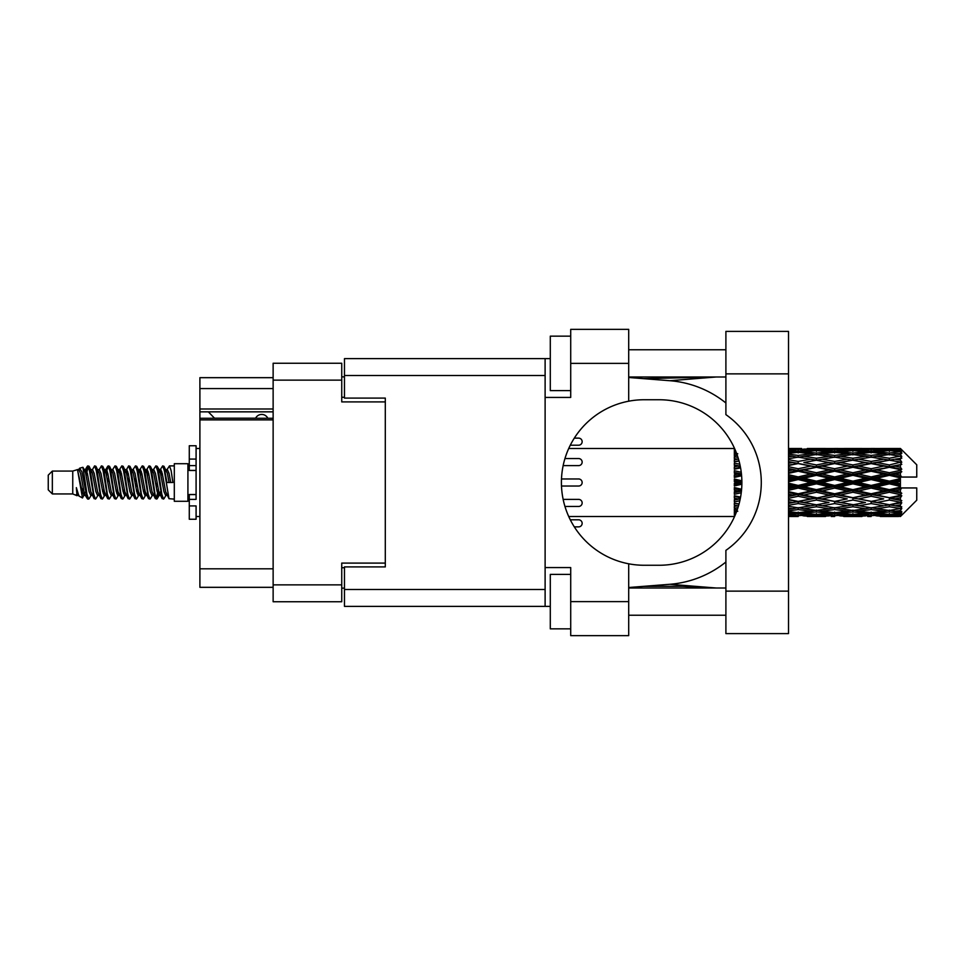 <?xml version="1.0" encoding="UTF-8"?>
<svg xmlns="http://www.w3.org/2000/svg" width="965" height="965" viewBox="0 0 965 965"><rect width="100%" height="100%" fill="white"/><g stroke="black" fill="none" stroke-linecap="round" stroke-linejoin="round"><path stroke-width="1.45" d="M273.131 419.884L199.9 419.884L199.9 418.267L273.131 418.267M385.3 566.901L385.3 563.09L341.743 563.09L341.743 601.75L273.131 601.75L273.131 363.25L341.743 363.25L341.743 401.91L385.3 401.91L385.3 398.099L385.3 566.901L344.469 566.901L344.469 589.494L545.116 589.494M344.469 588.131L341.743 588.131M341.743 376.869L344.469 376.869M273.131 388.569L199.9 388.569L199.9 377.677L273.131 377.677M273.131 587.323L199.9 587.323L199.9 568.807L273.131 568.807M199.9 419.884L199.9 568.807M199.9 388.569L199.9 408.991L273.131 408.991M199.9 408.991L199.9 418.267M199.9 411.85L273.131 411.85M725.897 591.135L725.897 550.364A82.761 82.761 0 0 0 725.897 414.636L725.897 331.393L788.514 331.393L788.514 633.607L725.897 633.607L725.897 591.135L788.514 591.135M725.897 349.776L628.698 349.776M725.897 377.001L628.698 377.001M725.897 587.999L628.698 587.999M725.897 615.224L628.698 615.224M570.713 628.842L550.291 628.842L550.291 574.392L570.713 574.392M570.713 390.608L550.291 390.608L550.291 336.158L570.713 336.158M628.698 601.617L628.698 635.646L570.713 635.646L570.713 601.617L628.698 601.617L628.698 563.801A82.761 82.761 0 0 1 628.698 401.199L628.698 363.383L570.713 363.383L570.713 397.423L545.116 397.423L545.116 606.382L344.469 606.382L344.469 589.494M545.116 567.577L570.713 567.577L570.713 601.617M570.713 363.383L570.713 329.355L628.698 329.355L628.698 363.383M550.291 606.382L545.116 606.382M385.3 398.099L344.469 398.099L344.469 358.618L545.116 358.618L545.116 397.423M550.291 358.618L545.116 358.618M628.698 401.199A82.761 82.761 0 0 1 644.222 399.739L659.119 399.739A82.761 82.761 0 0 1 741.88 482.5A82.761 82.761 0 0 1 659.119 565.261L644.222 565.261A82.761 82.761 0 0 1 628.698 563.801M716.139 587.999L669.855 584.283L628.698 587.516M669.855 584.283A102.097 102.097 0 0 0 725.897 562.004M725.897 402.996A102.097 102.097 0 0 0 669.855 380.717L628.698 377.484M716.139 377.001L669.855 380.717M578.602 445.203L570.339 445.203L578.602 445.203A3.534 3.534 0 0 0 582.148 441.656A3.534 3.534 0 0 0 578.602 438.122L574.356 438.122L578.602 438.122M578.602 526.878L574.356 526.878L578.602 526.878A3.534 3.534 0 0 0 582.148 523.344A3.534 3.534 0 0 0 578.602 519.797L570.339 519.797L578.602 519.797M578.602 465.625L563.198 465.625L578.602 465.625A3.534 3.534 0 0 0 582.148 462.078A3.534 3.534 0 0 0 578.602 458.544L564.995 458.544L578.602 458.544M561.534 486.034L578.602 486.034A3.534 3.534 0 0 0 582.148 482.5A3.534 3.534 0 0 0 578.602 478.966L561.534 478.966M578.602 506.456L564.995 506.456L578.602 506.456A3.534 3.534 0 0 0 582.148 502.922A3.534 3.534 0 0 0 578.602 499.375L563.198 499.375L578.602 499.375M267.824 418.267A6.803 6.803 0 0 0 255.616 418.183L214.507 418.183A5.995 5.995 0 0 1 214.447 418.122L208.331 411.85M52.339 493.935L52.339 471.065L48.25 475.154L48.25 489.846L52.339 493.935L72.749 493.935L77.007 495.696L77.779 494.888L77.164 495.419L78.865 495.419M52.339 471.065L72.749 471.065L72.749 493.935M174.303 482.5L174.303 501.281L187.922 501.281L187.922 463.719L174.303 463.719L174.303 482.5M72.749 471.065L77.489 469.617L82.495 497.964L78.901 495.986L76.344 487.651L77.007 495.696M83.171 487.723L82.278 491.716M82.495 497.964L85.668 491.655M79.649 468.206L82.906 467.301L85.246 482.5L85.246 488.857L81.953 471.969L79.649 468.206L78.237 470.112L78.865 469.581L80.565 473.357L83.967 491.643L85.053 494.888L86.223 494.985M153.109 470.112L155.86 465.89L157.56 470.751L162.18 498.688L163.99 498.688L166.499 494.442M155.86 465.89L157.186 466.312L158.405 470.751L161.818 494.249L163.519 499.11M159.683 470.558L162.663 465.89L164.364 470.751L168.996 498.688L174.303 499.11M166.728 470.112L169.466 465.89L171.167 470.751L172.88 482.5L166.921 482.5L163.99 466.312L167.343 473.357L169.044 482.5M85.246 488.857L87.791 499.11L89.13 498.688L91.627 494.442M85.246 482.5L86.947 494.249L88.647 499.11M85.668 473.345L87.791 465.89L89.492 470.751L94.124 498.688L95.933 498.688L98.201 494.888M87.791 465.89L89.13 466.312L90.348 470.751L93.75 494.249L95.451 499.11M90.77 469.581L92.471 469.581L94.606 465.89L96.307 470.751L100.927 498.688L102.736 498.688L105.233 494.442M103.219 493.61L103.894 489.315M94.606 465.89L95.933 466.312L97.151 470.751L100.553 494.249L102.254 499.11M103.822 494.985L104.389 491.655M97.574 469.581L99.274 469.581L101.409 465.89L103.11 470.751L107.73 498.688L109.54 498.688L111.807 494.888M101.409 465.89L102.736 466.312L103.955 470.751L107.368 494.249L109.069 499.11M106.078 473.345L108.213 465.89L109.914 470.751L114.545 498.688L116.355 498.688L118.611 494.888M116.825 493.61L117.501 489.315M108.213 465.89L109.54 466.312L110.77 470.751L114.172 494.249L115.872 499.11M117.441 494.985L117.995 491.655M112.278 470.112L115.016 465.89L116.717 470.751L121.349 498.688L123.158 498.688L125.655 494.442M123.641 493.61L124.316 489.315M115.016 465.89L116.355 466.312L117.573 470.751L120.975 494.249L122.676 499.11M124.244 494.985L124.811 491.655M118.852 470.558L121.831 465.89L123.532 470.751L128.152 498.688L129.961 498.688L132.229 494.888M121.831 465.89L123.158 466.312L124.376 470.751L127.778 494.249L129.479 499.11M124.799 469.581L126.511 469.581L128.635 465.89L130.335 470.751L134.955 498.688L136.765 498.688L139.262 494.442M137.247 493.61L137.923 489.315M128.635 465.89L129.961 466.312L131.18 470.751L134.593 494.249L136.294 499.11M137.85 494.985L138.417 491.655M132.688 470.112L135.438 465.89L137.139 470.751L141.771 498.688L143.58 498.688L146.077 494.442M144.05 493.61L144.726 489.315M135.438 465.89L136.765 466.312L137.995 470.751L141.397 494.249L143.097 499.11M144.666 494.985L145.233 491.655M139.262 470.558L142.241 465.89L143.942 470.751L148.574 498.688L150.383 498.688L152.651 494.888M142.241 465.89L143.58 466.312L144.798 470.751L148.2 494.249L149.901 499.11M146.077 470.558L149.056 465.89L150.757 470.751L155.377 498.688L157.186 498.688L158.839 491.655M156.282 498.772L158.344 489.315M149.056 465.89L150.383 466.312L151.602 470.751L155.003 494.249L156.704 499.11M86.162 475.685L88.225 466.228M106.572 475.685L107.26 471.39M119.696 473.345L120.263 470.015M120.191 475.685L120.866 471.39M126.499 473.345L127.066 470.015M126.994 475.685L127.67 471.39M140.118 473.345L140.685 470.015M140.613 475.685L141.288 471.39M146.921 473.345L147.488 470.015M147.416 475.685L148.091 471.39M160.54 473.345L161.095 470.015M161.034 475.685L161.71 471.39M162.663 465.89L163.99 466.312M895.074 482.5L900.417 481.245L900.417 483.755L895.074 482.5L889.38 482.5L834.653 494.526L788.514 503.416M858.609 482.5L871.142 479.557L883.699 482.5L871.142 485.443L858.609 482.5L852.915 482.5L788.514 496.517M822.132 482.5L834.653 479.557L847.21 482.5L834.653 485.443L822.132 482.5L816.426 482.5L788.514 488.736M788.514 481.825L798.188 479.557L810.721 482.5L798.188 485.443L788.514 483.175M734.341 516.504L568.771 516.528M734.763 516.082L734.341 514.912M735.209 515.045L734.341 515.105L734.908 515.744M735.752 513.754L734.341 513.621L734.341 514.61L735.366 514.683M737.308 509.653L734.341 509.231L734.341 510.799L737.767 511.233L734.341 511.655L734.341 512.946L736.15 512.753M739.033 504.007L734.341 503.151L734.341 505.202L737.767 505.793L734.341 506.372L734.341 508.205L737.972 507.638M740.589 497.108L734.341 495.769L734.341 498.181L737.767 498.893L734.341 499.593L734.341 501.848L739.841 500.775M741.602 489.243L734.341 487.554L734.341 490.184L737.767 490.968L734.341 491.74L734.341 494.285L741.241 492.753M741.868 480.787L734.341 479.026L734.341 481.692L737.767 482.5L734.341 483.308L734.341 485.974L741.868 484.213M741.241 472.247L734.341 470.715L734.341 473.26L737.767 474.032L734.341 474.816L734.341 477.446L741.602 475.757M739.841 464.225L734.341 463.152L734.341 465.407L737.767 466.107L734.341 466.819L734.341 469.231L740.589 467.892M737.972 457.362L734.341 456.795L734.341 458.628L737.767 459.207L734.341 459.798L734.341 461.849L739.033 460.993M736.15 452.247L734.341 452.054L734.341 453.345L737.767 453.767L734.341 454.201L734.341 455.769L737.308 455.347M734.341 450.378L734.341 451.367L735.752 451.234M734.908 449.256L734.341 449.895L735.209 449.955M568.771 448.472L734.57 448.496M900.417 448.484L901.78 449.835L900.417 448.484L895.074 448.532L900.417 448.484M900.417 449.002L889.38 449.75L876.847 449.075L900.417 449.002L901.78 450.185L900.417 448.641M900.417 449.774L900.417 450.546L895.074 450.136L900.417 449.774L901.78 450.679L900.417 449.135M900.417 451.56L889.38 453.068L876.847 451.704L889.38 450.571L900.417 451.56L901.78 452.404L900.417 450.546M900.417 453.116L900.417 454.455L895.074 453.767L901.78 453.526L900.417 451.861M900.417 456.047L889.38 458.242L876.847 456.276L889.38 454.503L901.78 456.505L900.417 454.455M900.417 458.303L900.417 460.136L895.074 459.207L901.78 458.182L900.417 456.505M900.417 462.211L889.38 464.949L876.847 462.5L889.38 460.196L901.78 462.247L900.417 460.136M900.417 465.021L900.417 467.217L895.074 466.107L901.78 464.382L900.417 462.79M900.417 469.641L900.417 470.305L889.38 472.754L876.847 469.967L889.38 467.289L900.417 469.641L901.78 469.255L900.417 467.217M900.417 472.826L900.417 475.25L895.074 474.032L900.417 472.826L901.78 471.704L900.417 470.305M900.417 477.88L900.417 478.592L889.38 481.161L876.847 478.23L889.38 475.335L900.417 477.88L900.417 477.06L901.744 477.06L900.417 475.25M901.744 477.06L916.75 477.06L916.75 464.804L901.165 449.22M900.417 481.245L900.417 478.592M900.417 486.408L900.417 487.12L889.38 489.665L876.847 486.77L889.38 483.839L900.417 486.408L900.417 483.755M901.165 515.78L916.75 500.196L916.75 487.94L900.417 487.94L900.417 487.12M900.417 489.75L900.417 492.174L895.074 490.968L900.417 489.75L901.744 487.94M900.417 494.695L900.417 495.359L889.38 497.711L876.847 495.033L889.38 492.247L900.417 494.695L901.78 493.296L900.417 492.174M900.417 497.783L900.417 499.979L895.074 498.893L900.417 497.783L901.78 495.745L900.417 495.359M900.417 502.21L889.38 504.804L876.847 502.5L889.38 500.051L900.417 502.21L901.78 500.618L900.417 499.979M900.417 504.864L900.417 506.697L895.074 505.793L900.417 504.864L901.78 502.753L900.417 502.789M900.417 508.495L889.38 510.497L876.847 508.724L889.38 506.758L900.417 508.495L901.78 506.818L900.417 506.697M900.417 510.545L900.417 511.884L895.074 511.233L900.417 510.545L901.78 508.495L900.417 508.953M900.417 513.139L889.38 514.429L876.847 513.296L889.38 511.933L900.417 513.139L901.78 511.474L900.417 511.884M900.417 514.454L900.417 515.226L895.074 514.864L900.417 514.454L901.78 512.596L900.417 513.44M880.273 516.504L889.38 516.528L876.847 515.925L889.38 515.25L900.417 515.865L901.78 514.321L900.417 515.226M900.417 515.865L889.38 516.359M900.417 516.359L895.074 516.468L900.417 516.359L901.78 514.815L900.417 515.998M901.78 515.165L900.417 516.516L901.78 515.165M798.188 516.528L789.056 516.504M807.295 516.504L825.558 516.504M788.514 516.42L794.762 516.528M788.514 515.744L792.494 515.925L788.514 516.094M794.472 515.443L792.494 515.925M798.188 516.154L798.188 514.586M811.686 516.227L810.721 516.468M816.426 516.528L803.869 515.925L816.426 515.25L828.971 515.925L816.426 516.359M843.784 516.504L862.022 516.504M834.653 516.528L831.239 516.528M788.514 514.647L798.188 513.838L810.721 514.864L798.188 515.648L788.514 515.069M788.514 512.885L792.494 513.296L788.514 513.682M796.173 512.475L792.494 513.296M798.188 513.838L798.188 512.065M813.591 514.188L810.721 514.864M801.903 515.443L803.869 515.925M816.426 515.25L816.426 513.573M830.949 515.443L828.971 515.925M821.167 516.227L822.132 516.468M834.653 516.154L834.653 514.586M848.175 516.227L847.21 516.468M852.915 516.528L840.358 515.925L852.915 515.25L865.436 515.925L852.915 516.359M889.38 516.528L898.499 516.504M871.142 516.528L867.716 516.528M834.653 515.648L822.132 514.864L834.653 513.838L847.21 514.864L834.653 515.648M816.426 514.429L803.869 513.296L816.426 511.933L828.971 513.296L816.426 514.429M788.514 510.871L798.188 509.556L810.721 511.233L798.188 512.705L788.514 511.595M788.514 508.121L792.494 508.724L788.514 509.303M738.575 505.66L737.767 505.793M798.188 509.556L798.188 507.674L792.494 508.724M815.16 510.328L810.721 511.233M800.202 512.475L803.869 513.296M816.426 511.933L816.426 510.087M832.65 512.475L828.971 513.296M819.249 514.188L822.132 514.864M834.653 513.838L834.653 512.065M850.093 514.188L847.21 514.864M838.368 515.443L840.358 515.925M852.915 515.25L852.915 513.573M867.426 515.443L865.436 515.925M857.644 516.227L858.609 516.468M871.142 516.154L871.142 514.586M884.664 516.227L883.699 516.468M871.142 515.648L858.609 514.864L871.142 513.838L883.699 514.864L871.142 515.648M852.915 514.429L840.358 513.296L852.915 511.933L865.436 513.296L852.915 514.429M834.653 512.705L822.132 511.233L834.653 509.556L847.21 511.233L834.653 512.705M816.426 510.497L803.869 508.724L816.426 506.758L828.971 508.724L816.426 510.497M788.514 505.298L798.188 503.573L810.721 505.793L798.188 507.855L788.514 506.287M788.514 501.74L792.494 502.5L788.514 503.248M740.251 498.869L734.341 500.003M740.3 498.591L737.767 498.893M798.188 503.573L798.188 501.704L792.494 502.5M816.426 506.758L816.426 504.864L810.721 505.793L816.426 504.864L822.132 505.793L834.653 503.573L847.21 505.793L834.653 507.855L798.188 501.704L803.869 502.5L816.426 500.051L828.971 502.5L816.426 504.804L803.869 502.5M798.188 507.674L803.869 508.724M834.653 509.556L834.653 507.674L828.971 508.724M817.681 510.328L822.132 511.233M851.649 510.328L847.21 511.233M836.667 512.475L840.358 513.296M852.915 511.933L852.915 510.087M869.127 512.475L865.436 513.296M855.738 514.188L858.609 514.864M871.142 513.838L871.142 512.065M886.57 514.188L883.699 514.864M874.869 515.443L876.847 515.925M889.38 515.25L889.38 513.573M894.109 516.227L895.074 516.468M871.142 512.705L858.609 511.233L871.142 509.556L883.699 511.233L871.142 512.705M852.915 510.497L840.358 508.724L852.915 506.758L865.436 508.724L852.915 510.497M788.514 498.302L798.188 496.263L810.721 498.893L798.188 501.414L788.514 499.484M788.514 494.152L792.494 495.033L788.514 495.889M741.434 491.064L734.341 492.596M741.47 490.739L737.767 490.968M798.188 496.263L798.188 494.526L792.494 495.033M798.188 501.414L788.514 499.906M816.426 500.051L816.426 498.242L810.721 498.893M816.426 504.804L828.971 502.5M834.653 503.573L834.653 501.704L840.358 502.5L852.915 500.051L865.436 502.5L852.915 504.804L840.358 502.5M852.915 506.758L852.915 504.864L847.21 505.793L852.915 504.864L858.609 505.793L871.142 503.573L883.699 505.793L871.142 507.855L816.426 498.242L822.132 498.893L834.653 496.263L847.21 498.893L834.653 501.414L822.132 498.893M834.653 507.674L840.358 508.724M871.142 509.556L871.142 507.674L865.436 508.724M854.17 510.328L858.609 511.233M888.126 510.328L883.699 511.233M873.156 512.475L876.847 513.296M889.38 511.933L889.38 510.087M892.203 514.188L895.074 514.864M816.426 497.711L803.869 495.033L816.426 492.247L828.971 495.033L816.426 498.242L798.188 494.526L803.869 495.033M788.514 490.304L798.188 488.085L810.721 490.968L798.188 493.778L788.514 491.619M788.514 485.841L792.494 486.77L788.514 487.687M741.88 482.862L734.341 484.551M741.88 482.5L737.767 482.5M798.188 488.085L798.188 486.589L792.494 486.77M798.188 493.778L798.188 494.526L788.514 492.476M816.426 492.247L816.426 490.63L810.721 490.968M834.653 496.263L834.653 494.526L828.971 495.033M834.653 501.414L847.21 498.893M852.915 500.051L852.915 498.242L858.609 498.893L871.142 496.263L883.699 498.893L871.142 501.414L858.609 498.893M852.915 504.804L865.436 502.5M871.142 503.573L871.142 501.704L876.847 502.5M889.38 506.758L889.38 504.864L884.833 505.6L889.38 504.864L895.074 505.793L834.653 494.526L840.358 495.033L852.915 492.247L865.436 495.033L852.915 497.711L840.358 495.033M871.142 507.674L876.847 508.724M890.647 510.328L895.074 511.233M834.653 493.778L822.132 490.968L834.653 488.085L847.21 490.968L834.653 493.778L834.653 494.526L816.426 490.63L822.132 490.968M816.426 489.665L803.869 486.77L816.426 483.839L828.971 486.77L816.426 489.665L816.426 490.63L798.188 486.589L803.869 486.77M788.514 477.313L792.494 478.23L788.514 479.159M741.518 474.804L734.341 476.384M741.47 474.261L737.767 474.032M798.188 479.557L798.188 478.411L788.514 480.57M788.514 473.381L798.188 471.222L810.721 474.032L798.188 476.915L798.188 478.411L792.494 478.23M798.188 485.443L798.188 486.589L788.514 484.43M816.426 483.839L816.426 482.5L810.721 482.5M834.653 488.085L834.653 486.589L828.971 486.77M852.915 492.247L852.915 490.63L847.21 490.968M852.915 497.711L871.142 494.526L865.436 495.033M871.142 496.263L871.142 494.526L876.847 495.033M871.142 501.414L883.699 498.893M889.38 500.051L889.38 498.242L895.074 498.893M889.38 504.804L901.78 502.753M871.142 493.778L858.609 490.968L871.142 488.085L883.699 490.968L871.142 493.778L871.142 494.526L852.915 490.63L858.609 490.968M852.915 489.665L840.358 486.77L852.915 483.839L865.436 486.77L852.915 489.665L852.915 490.63L834.653 486.589L840.358 486.77M816.426 481.161L803.869 478.23L816.426 475.335L828.971 478.23L816.426 481.161L816.426 482.5L798.188 478.411L803.869 478.23M798.188 476.915L788.514 474.696M788.514 469.111L792.494 469.967L788.514 470.848M740.481 467.35L734.341 468.592M740.3 466.409L737.767 466.107M798.188 471.222L798.188 470.474L788.514 472.524M788.514 465.516L798.188 463.586L810.721 466.107L798.188 468.737L798.188 470.474L792.494 469.967M816.426 475.335L816.426 474.37L798.188 478.411L788.514 476.264M816.426 472.754L803.869 469.967L816.426 467.289L828.971 469.967L816.426 472.754L816.426 474.37L810.721 474.032M834.653 479.557L834.653 478.411L816.426 482.5L834.653 486.589L834.653 485.443M834.653 476.915L822.132 474.032L834.653 471.222L847.21 474.032L834.653 476.915L834.653 478.411L828.971 478.23M852.915 483.839L852.915 482.5L847.21 482.5M871.142 488.085L871.142 486.589L865.436 486.77M889.38 492.247L889.38 490.63L871.142 494.526L889.38 497.711M889.38 489.665L889.38 490.63L883.699 490.968M901.78 495.745L889.38 498.242L901.78 500.618M852.915 481.161L840.358 478.23L852.915 475.335L865.436 478.23L852.915 481.161L852.915 482.5L834.653 478.411L840.358 478.23M798.188 468.737L788.514 466.698M788.514 461.753L792.494 462.5L788.514 463.26M739.009 460.872L734.341 461.68M738.575 459.34L737.767 459.207M798.188 463.586L788.514 465.094M788.514 458.713L798.188 457.145L810.721 459.207L798.188 461.427L798.188 463.296L792.494 462.5M816.426 467.289L798.188 470.474L803.869 469.967M816.426 464.949L803.869 462.5L816.426 460.196L828.971 462.5L816.426 464.949L816.426 466.758L810.721 466.107M834.653 471.222L834.653 470.474L816.426 474.37L822.132 474.032M834.653 468.737L822.132 466.107L834.653 463.586L847.21 466.107L834.653 468.737L834.653 470.474L828.971 469.967M852.915 475.335L852.915 474.37L834.653 478.411L788.514 468.483M852.915 472.754L840.358 469.967L852.915 467.289L865.436 469.967L852.915 472.754L852.915 474.37L847.21 474.032M871.142 479.557L871.142 478.411L852.915 482.5L871.142 486.589L876.847 486.77M871.142 476.915L858.609 474.032L871.142 471.222L883.699 474.032L871.142 476.915L871.142 478.411L865.436 478.23M871.142 485.443L871.142 486.589L889.38 490.63L895.074 490.968M889.38 483.839L889.38 482.5L883.699 482.5M901.563 487.94L889.38 490.63L901.78 493.296M798.188 461.427L788.514 459.702M788.514 455.697L792.494 456.276L788.514 456.879M788.514 453.405L798.188 452.296L810.721 453.767L798.188 455.444L798.188 457.326L792.494 456.276M816.426 460.196L803.869 462.5M834.653 463.586L810.721 459.207L816.426 460.136L834.653 457.145L847.21 459.207L834.653 461.427L822.132 459.207L816.426 460.136L816.426 458.242L803.869 456.276L816.426 454.503L828.971 456.276L816.426 458.242M834.653 461.427L834.653 463.296L816.426 466.758L822.132 466.107M852.915 460.196L865.436 462.5L852.915 464.949L840.358 462.5L852.915 460.136L834.653 463.296L828.971 462.5M852.915 467.289L834.653 470.474L840.358 469.967M852.915 464.949L852.915 466.758L847.21 466.107M871.142 471.222L871.142 470.474L852.915 474.37L858.609 474.032M871.142 468.737L858.609 466.107L871.142 463.586L883.699 466.107L871.142 468.737L871.142 470.474L865.436 469.967M889.38 475.335L889.38 474.37L871.142 478.411L876.847 478.23M889.38 472.754L889.38 474.37L883.699 474.032M889.38 481.161L889.38 482.5L834.653 470.474L788.514 461.584M900.417 480.015L889.38 482.5L900.417 484.985M798.188 455.444L788.514 454.129M788.514 451.318L792.494 451.704L788.514 452.115M796.173 452.525L792.494 451.704M815.16 454.672L810.721 453.767M798.188 457.326L803.869 456.276M834.653 455.444L822.132 453.767L834.653 452.296L847.21 453.767L834.653 455.444L834.653 457.326L828.971 456.276M871.142 463.586L847.21 459.207L852.915 460.136L871.142 457.145L883.699 459.207L871.142 461.427L858.609 459.207L852.915 460.136L852.915 458.242L840.358 456.276L852.915 454.503L865.436 456.276L852.915 458.242M871.142 461.427L871.142 463.296L852.915 466.758L834.653 463.296L840.358 462.5M889.38 460.196L871.142 463.296L865.436 462.5M889.38 467.289L871.142 470.474L852.915 466.758L858.609 466.107M889.38 464.949L889.38 466.758L883.699 466.107M901.78 471.704L889.38 474.37L871.142 470.474L876.847 469.967M901.563 477.06L889.38 474.37L895.074 474.032M816.426 453.068L803.869 451.704L816.426 450.571L828.971 451.704L816.426 453.068L816.426 454.913M788.514 449.931L798.188 449.352L810.721 450.136L798.188 451.162L788.514 450.353M788.514 448.906L792.494 449.075L788.514 449.256M794.472 449.557L792.494 449.075M798.188 451.162L798.188 452.935M813.591 450.812L810.721 450.136M800.202 452.525L803.869 451.704M832.65 452.525L828.971 451.704M817.681 454.672L822.132 453.767M851.649 454.672L847.21 453.767M834.653 457.326L840.358 456.276M871.142 455.444L858.609 453.767L871.142 452.296L883.699 453.767L871.142 455.444L871.142 457.326L865.436 456.276M901.78 462.247L883.699 459.207L889.38 460.136L893.94 459.4L889.38 460.136L889.38 458.242M901.78 464.382L889.38 466.758L871.142 463.296L876.847 462.5M901.78 469.255L889.38 466.758L895.074 466.107M852.915 453.068L840.358 451.704L852.915 450.571L865.436 451.704L852.915 453.068L852.915 454.913M834.653 451.162L822.132 450.136L834.653 449.352L847.21 450.136L834.653 451.162L834.653 452.935M816.426 449.75L803.869 449.075L828.971 449.075L816.426 449.75L816.426 451.427M798.188 448.472L788.514 448.58M789.056 448.496L801.613 448.472M798.188 448.846L798.188 450.414M811.686 448.773L810.721 448.532M801.903 449.557L803.869 449.075M830.949 449.557L828.971 449.075M819.249 450.812L822.132 450.136M850.093 450.812L847.21 450.136M836.667 452.525L840.358 451.704M869.127 452.525L865.436 451.704M854.17 454.672L858.609 453.767M888.126 454.672L883.699 453.767M871.142 457.326L876.847 456.276M871.142 451.162L858.609 450.136L871.142 449.352L883.699 450.136L871.142 451.162L871.142 452.935M852.915 449.75L840.358 449.075L865.436 449.075L852.915 449.75L852.915 451.427M834.653 448.846L822.132 448.532L847.21 448.532L834.653 448.846L834.653 450.414M834.653 448.472L838.078 448.472M825.558 448.496L807.295 448.496M821.167 448.773L822.132 448.532M848.175 448.773L847.21 448.532M838.368 449.557L840.358 449.075M867.426 449.557L865.436 449.075M855.738 450.812L858.609 450.136M886.57 450.812L883.699 450.136M873.156 452.525L876.847 451.704M889.38 453.068L889.38 454.913M890.647 454.672L895.074 453.767M871.142 448.846L858.609 448.532L883.699 448.532L871.142 448.846L871.142 450.414M871.142 448.472L874.567 448.472M862.022 448.496L843.784 448.496M857.644 448.773L858.609 448.532M884.664 448.773L883.699 448.532M874.869 449.557L876.847 449.075M889.38 449.75L889.38 451.427M892.203 450.812L895.074 450.136M898.499 448.496L880.273 448.496M894.109 448.773L895.074 448.532M76.344 494.526L77.164 495.419M83.629 469.75L84.582 470.112L85.668 473.357L89.07 491.643L90.77 495.419L91.386 494.888M95.933 466.312L99.274 473.357L102.688 491.643L104.389 495.419L105.004 494.888M107.791 482.5L108.635 477.554M109.54 466.312L112.893 473.357L116.295 491.643L117.995 495.419L119.696 495.419M123.158 466.312L126.511 473.357L129.913 491.643L131.614 495.419L133.315 495.419M135.016 482.5L135.86 477.554M136.765 466.312L140.118 473.357L143.52 491.643L145.22 495.419L145.848 494.888M150.383 466.312L153.737 473.357L157.138 491.643L158.839 495.419L160.54 491.655M76.344 487.651L78.901 495.986M84.811 470.558L85.668 469.581L87.369 473.357L90.77 491.643L94.124 498.688M99.274 469.581L100.987 473.357L104.389 491.643L107.73 498.688M111.192 469.581L112.893 469.581L114.594 473.357L117.995 491.643L121.349 498.688M126.511 469.581L128.212 473.357L131.614 491.643L134.955 498.688M135.86 487.446L136.716 482.5M139.503 470.112L140.118 469.581L141.819 473.357L145.22 491.643L148.574 498.688M152.024 469.581L153.737 469.581L155.437 473.357L158.839 491.643L162.18 498.688M165.642 469.581L167.343 469.581L169.044 473.357L170.745 482.5M77.489 469.617L82.266 491.643L83.967 495.419L84.582 494.888M89.13 466.312L92.471 473.357L95.873 491.643L97.574 495.419L99.274 495.419M102.736 466.312L106.09 473.357L109.491 491.643L111.192 495.419L112.893 495.419M116.355 466.312L119.696 473.357L123.098 491.643L124.799 495.419L125.426 494.888M128.212 482.5L129.057 477.554M129.961 466.312L133.315 473.357L136.716 491.643L138.417 495.419L139.032 494.888M143.58 466.312L146.921 473.357L150.323 491.643L152.024 495.419L153.737 495.419M159.925 470.112L160.54 469.581L158.839 469.581L160.54 473.357L163.941 491.643L165.642 495.419L166.257 494.888M92.471 469.581L94.172 473.357L97.574 491.643L100.927 498.688M104.389 473.345L106.09 469.581L107.791 473.357L111.192 491.643L114.545 498.688M119.081 470.112L119.696 469.581L121.397 473.357L124.799 491.643L128.152 498.688M131.614 469.581L133.315 469.581L135.016 473.357L138.417 491.643L141.771 498.688M145.22 469.581L146.921 469.581L148.622 473.357L152.024 491.643L155.377 498.688M156.282 487.446L157.138 482.5M160.54 469.581L162.241 473.357L165.642 491.643L168.996 498.688M734.341 449.232L734.341 450.86M734.341 452.054L734.341 453.876M734.341 456.795L734.341 458.689M734.341 463.152L734.341 465.407M740.251 466.131L734.341 464.997M734.341 470.715L734.341 473.26M741.434 473.936L734.341 472.404M734.341 479.026L734.341 481.692M741.88 482.138L734.341 480.449M734.341 487.554L734.341 490.184M741.518 490.196L734.341 488.616M734.341 495.769L734.341 498.181M740.481 497.651L734.341 496.408M734.341 503.151L734.341 505.202M739.009 504.128L734.341 503.32M734.341 509.231L734.341 510.799M734.341 513.621L734.341 514.61M196.088 494.526L189.285 494.526L189.285 499.375L196.088 499.375L196.088 459.075L189.285 459.075L189.285 445.746L196.088 445.746L196.088 465.625L189.285 465.625L189.285 470.474L196.088 470.474M189.285 499.375L189.285 519.254L196.088 519.254L196.088 505.925L189.285 505.925M189.285 459.075L189.285 465.625M273.131 584.874L341.743 584.874M341.743 380.126L273.131 380.126M341.743 567.722L344.469 567.722M344.469 397.278L341.743 397.278M545.116 375.506L344.469 375.506M725.897 373.865L788.514 373.865M196.088 470.413L189.285 470.413M196.088 494.587L189.285 494.587M643.8 378.666L714.04 377.001M714.04 587.999L682.725 586.286L643.8 586.334M187.922 496.794L189.285 496.794M812.988 516.528L819.852 516.528M849.49 516.528L856.341 516.528M885.967 516.528L892.806 516.528M812.988 448.472L819.852 448.472M849.49 448.472L856.341 448.472M885.967 448.472L892.806 448.472M169.466 465.89L174.303 465.89M187.922 468.206L189.285 468.206M82.906 467.301L84.582 470.112M157.186 498.688L159.454 494.888M83.967 469.581L85.668 469.581M90.77 495.419L92.471 495.419M104.389 495.419L106.09 495.419M138.417 469.581L140.118 469.581M145.22 495.419L146.921 495.419M158.839 495.419L160.54 495.419M85.053 470.112L87.32 466.312M157.186 466.312L159.454 470.112M77.164 469.581L78.865 469.581M83.967 495.419L85.668 495.419M104.389 469.581L106.09 469.581M117.995 469.581L119.696 469.581M124.799 495.419L126.511 495.419M138.417 495.419L140.118 495.419M165.642 495.419L167.343 495.419M85.053 494.888L87.32 498.688M105.462 470.112L107.73 466.312M196.088 516.528L199.9 516.528M196.088 448.472L199.9 448.472"/></g></svg>
